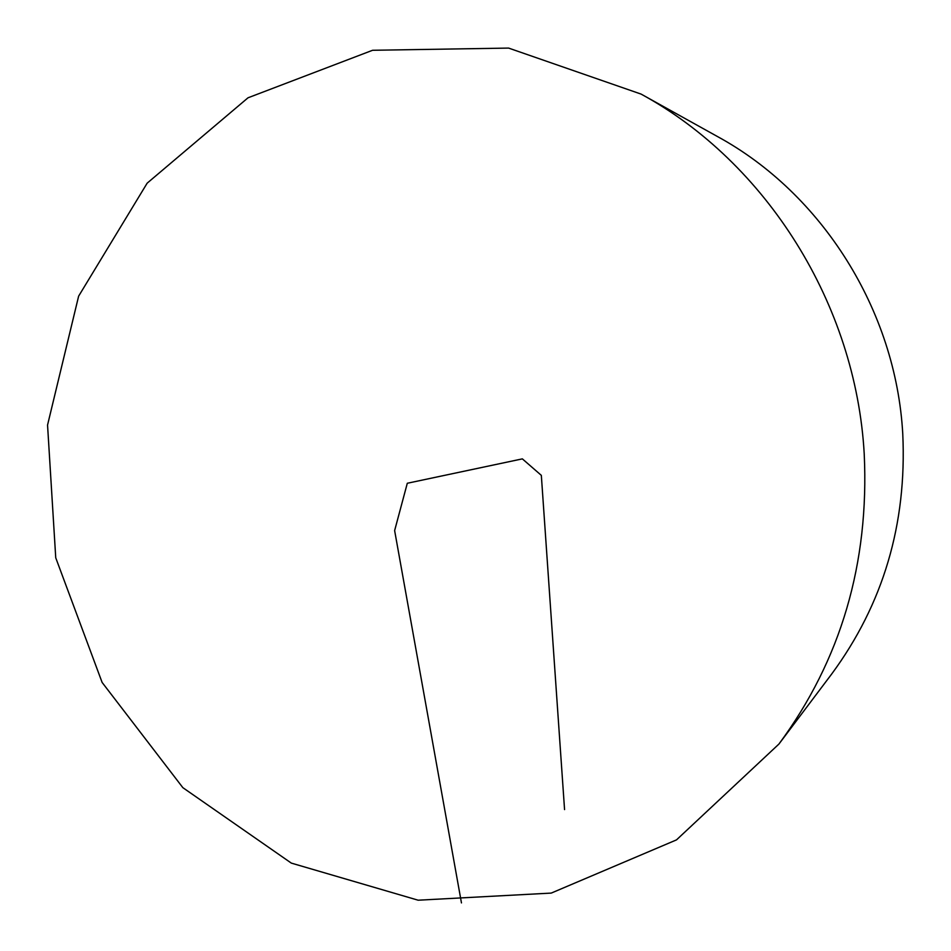 <?xml version="1.0" encoding="UTF-8"?>
<svg xmlns="http://www.w3.org/2000/svg" width="951" height="951" viewBox="0 0 951 951"><rect width="100%" height="100%" fill="white"/><g stroke="black" fill="none" stroke-linecap="round" stroke-linejoin="round"><path stroke-width="1.43" d="M864.221 453.936C869.357 563.301 840.922 660.018 778.928 744.051L676.494 839.888L551.247 893.084L418.143 900.205L291.315 863.104L182.842 787.654L102.126 682.449L55.74 557.797L47.55 425.061L78.636 296.141L147.155 183.174L248.009 97.798L372.566 50.284L508.607 48.085L641.117 94.101C766.197 162.217 855.852 304.023 864.221 453.936M641.117 94.101L717.601 136.611C822.009 193.564 895.937 310.347 902.761 433.882C906.981 523.977 883.253 604.075 831.578 674.164L778.928 744.051M564.561 809.586L541.333 475.369L522.361 458.869L407.301 483.263L394.629 530.587L461.461 902.915"/></g></svg>

